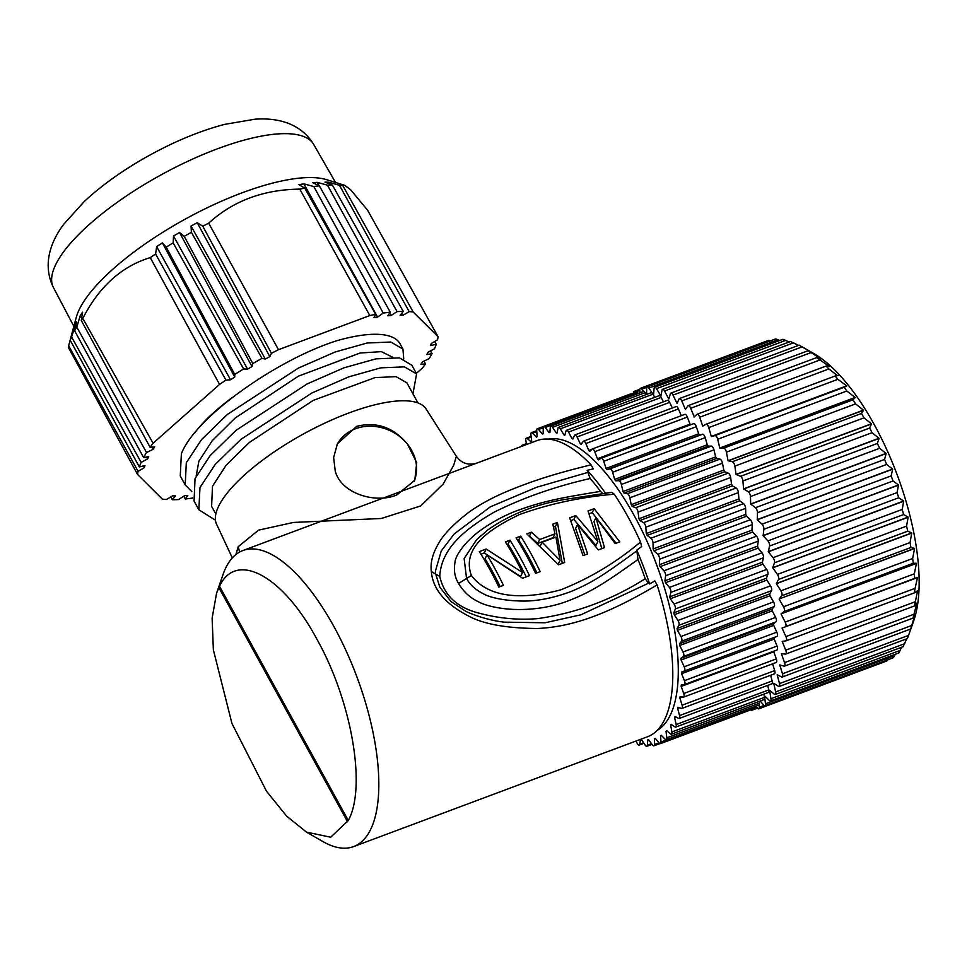 <?xml version="1.0" encoding="UTF-8"?>
<svg xmlns="http://www.w3.org/2000/svg" width="967" height="967" viewBox="0 0 967 967"><rect width="100%" height="100%" fill="white"/><g stroke="black" fill="none" stroke-linecap="round" stroke-linejoin="round"><path stroke-width="1.45" d="M438.063 336.721L367.617 210.262L350.683 189.786L344.748 185.326L342.826 185.628L413.211 312.039L438.063 336.721A169.14 53.789 -28.8 0 1 437.531 339.816L431.246 343.515L430.653 345.618L436.274 344.228L434.727 341.46M436.274 344.228A169.14 53.789 -28.8 0 1 434.461 348.785L428.018 352.23L426.858 354.551L432.044 353.656A169.14 53.789 -28.8 0 1 429.094 358.648L422.591 361.779L420.887 364.305L425.528 363.906A169.14 53.789 -28.8 0 1 422.519 367.919L416.33 373.395M192.675 497.884L192.385 498.09A169.14 53.789 -28.8 0 1 185.326 498.996L187.791 495.406L184.552 495.66L178.557 499.552A169.14 53.789 -28.8 0 1 172.331 499.721L175.523 495.914L172.718 495.817L166.445 499.516A169.14 53.789 -28.8 0 1 162.396 499.129L137.544 474.434A169.14 53.789 -28.8 0 1 138.088 471.352L144.361 467.653L144.965 465.55L139.333 466.94A169.14 53.789 -28.8 0 1 141.146 462.383L147.588 458.938L148.749 456.605L143.575 457.512A169.14 53.789 -28.8 0 1 146.525 452.52L153.016 449.377L154.72 446.863L150.078 447.262A169.14 53.789 -28.8 0 1 153.088 443.237L219.557 384.419A169.14 53.789 -28.8 0 1 225.952 380.116L230.533 379.765L234.751 377.045L234.751 374.434A169.14 53.789 -28.8 0 1 243.624 368.959L247.6 369.116L252 366.529L252.822 363.544A169.14 53.789 -28.8 0 1 261.997 358.382L265.309 359.047L269.817 356.63L271.437 353.318A169.14 53.789 -28.8 0 1 278.496 349.691L369.817 315.556A169.14 53.789 -28.8 0 1 375.667 314.36L373.975 317.696L377.589 317.079L383.222 313.078A169.14 53.789 -28.8 0 1 390.281 312.172L387.827 315.762L391.067 315.496L397.05 311.616A169.14 53.789 -28.8 0 1 403.287 311.447L400.096 315.254L402.901 315.351L409.162 311.64A169.14 53.789 -28.8 0 1 413.211 312.039M403.735 358.938L402.949 349.051L400.096 343.853A128.14 40.747 151.2 0 0 336.552 340.807C276.622 359.821 195.407 417.115 181.385 453.728L180.261 475.957L185.205 484.926L191.829 491.611M232.418 397.437A115.327 36.673 151.2 0 0 194.681 432.938M432.044 353.656L430.496 350.9M425.528 363.906L423.969 361.126M183.79 496.156L185.326 498.996M170.821 496.929L172.331 499.721M137.544 474.434L68.367 347.407A169.14 53.789 151.2 0 1 68.657 345.823L72.138 332.66M72.126 332.696L76.26 317.381A149.438 47.528 -28.8 0 1 173.19 225.976A149.438 47.528 -28.8 0 1 326.689 179.705L344.748 185.326M71.933 333.7L70.228 340.263A169.14 53.789 151.2 0 1 71.558 336.927L76.562 321.842L74.628 330.774A169.14 53.789 151.2 0 1 76.78 327.124L80.261 315.58L82.594 312.148L81.288 320.476A169.14 53.789 151.2 0 1 82.811 318.421L153.088 443.237M230.533 379.765L156.642 246.609L155.602 254.007A168.343 53.536 151.2 0 0 150.248 257.609C121.576 266.384 99.093 286.655 82.811 318.421M156.642 246.609L162.396 242.898L166.215 247.153A168.343 53.536 151.2 0 1 173.153 242.874L173.516 236.033L179.536 232.491L184.226 236.347A168.343 53.536 151.2 0 1 191.406 232.31L191.043 226.012L197.22 222.712L202.78 226.205A168.343 53.536 151.2 0 1 208.691 223.172L278.496 349.691M377.589 317.079L303.892 183.839L298.948 184.685L304.714 188.106A168.343 53.536 151.2 0 0 299.794 189.121C263.399 189.568 233.035 200.918 208.691 223.172M303.892 183.839L313.816 186.558A168.343 53.536 151.2 0 1 319.34 185.845L312.74 182.703L317.164 182.34L327.487 185.18A168.343 53.536 151.2 0 1 332.37 185.048L324.985 182.122L328.828 182.255L339.441 185.289A168.343 53.536 151.2 0 1 342.826 185.628M409.162 311.64L339.441 185.289M402.901 315.351L401.74 313.284M329.82 184.032L328.828 182.255M332.37 185.048L403.287 311.447M397.05 311.616L327.487 185.18M391.067 315.496L389.689 313.03M319.037 185.7L317.164 182.34M319.34 185.845L390.281 312.172M383.222 313.078L313.816 186.558M304.714 188.106L375.667 314.36M369.817 315.556L299.794 189.121M271.437 353.318L202.78 226.205M269.817 356.63L197.22 222.712M265.309 359.047L191.043 226.012M191.406 232.31L261.997 358.382M252.822 363.544L184.226 236.347M252 366.529L179.536 232.491M247.6 369.116L173.516 236.033M173.153 242.874L243.624 368.959M234.751 374.434L166.215 247.153M234.751 377.045L162.396 242.898M155.602 254.007L225.952 380.116M219.557 384.419L150.248 257.609M150.078 447.262L81.288 320.476M153.016 449.377L151.783 447.117M81.651 318.131L80.261 315.58M76.78 327.124L146.525 452.52M143.575 457.512L74.628 330.774M147.588 458.938L146.537 456.992M75.607 326.193L74.979 325.021M71.558 336.927L141.146 462.383M139.333 466.94L70.228 340.263M144.361 467.653L143.43 465.925M68.657 345.823L138.088 471.34M402.949 349.051L390.801 342.028L367.194 342.995L335.09 352.012L298.283 368.137L227.39 414.42L201.547 439.598L186.317 462.697L185.205 484.926M196.18 476.09L198.851 461.332L212.232 440.698L235.114 418.082L298.38 376.175L359.99 353.028L381.361 351.637L392.832 357.307M215.834 514.057L211.604 506.357L212.51 486.171L226.06 465.345L249.256 442.511L313.26 400.386L375.015 377.601L396.047 376.634L406.889 382.811L417.962 402.937M412.957 393.835L416.596 373.891L404.46 366.88L380.853 367.835L348.749 376.852L311.93 392.977L241.049 439.26L215.206 464.438L199.976 487.537L198.851 509.754L215.46 520.222M194.077 501.063L195.044 478.568L210.214 455.53L236.117 430.279L307.131 383.935L343.986 367.811L376.018 358.842L399.504 357.887L411.857 365.26M239.623 552.036L238.22 546.669L258.576 530.134L293.424 522.446L381.24 518.493L420.754 505.922L443.176 484.056L453.728 465.175L456.364 456.315L426.145 409.029A119.594 38.039 151.2 0 0 325.117 422.978A119.594 38.039 151.2 0 0 218.856 505.789A119.594 38.039 151.2 0 0 216.584 524.235L232.31 557.911M238.22 546.669L235.912 554.514M414.638 480.406L396.881 494.899C376.538 503.759 341.714 494.342 335.271 471.28L333.627 457.524L337.386 443.877L356.654 426.35C376.61 421.37 393.569 427.341 407.554 444.264A42.717 36.806 -153.5 0 1 414.021 481.518M414.819 480.043L416.717 462.637L407.554 444.264A42.717 36.806 -153.5 0 0 355.457 428.768A42.717 36.806 -153.5 0 0 337.048 444.602M456.364 456.327C461.525 463.35 468.318 465.611 476.767 463.12L257.887 544.929M216.572 593.17L219.521 586.256C236.202 550.259 283.113 575.861 316.91 639.223C351.492 700.628 366.759 787.198 348.289 820.475L330.702 837.229L306.503 832.128L286.607 816.112L266.505 791.224L231.971 723.546L213.369 649.884L212.124 618.167L216.572 593.17L223.099 574.374A158.044 62.517 69.5 0 1 226.073 567.254A158.044 62.517 69.5 0 1 242.922 550.525A158.044 62.517 69.5 0 1 346.174 650.972A158.044 62.517 69.5 0 1 370.446 829.855A158.044 62.517 69.5 0 1 353.584 846.596L647.564 736.721A158.044 62.517 -110.5 0 0 664.414 719.98A158.044 62.517 -110.5 0 0 657.077 584.926L654.84 580.901L649.631 583.947L648.482 583.198L580.877 614.807L545.037 622.772L504.714 622.156M353.584 846.596A158.044 62.517 69.5 0 1 322.978 841.592L306.503 832.14M648.482 583.198L645.219 578.725C611.664 599.975 575.74 613.283 537.434 618.638C518.191 620.198 498.875 618.409 479.511 613.271C457.306 607.772 444.058 595.491 439.78 576.405C441.182 547.032 467.883 527.498 494.101 512.184C523.171 497.715 555.179 486.498 590.136 478.52L587.187 470.337L593.279 468.874L591.055 464.813C554.127 473.987 536.359 479.668 511.41 489.58C494.911 496.264 480.925 503.674 469.478 511.809C453.97 523.63 443.611 534.268 438.414 543.732C432.551 553.801 430.194 563.06 431.367 571.509C432.781 589.882 446.379 605.33 472.162 617.853C487.211 624.767 509.029 628.308 537.616 628.49C568.826 626.954 603.057 617.043 657.077 584.926M591.055 464.813A158.044 62.517 -110.5 0 0 536.903 440.638L476.767 463.12M657.149 730.411A155.832 61.634 -110.5 0 0 670.022 715.677A155.832 61.634 -110.5 0 0 648.204 544.01A155.832 61.634 -110.5 0 0 548.277 439.115M587.187 470.337A155.832 61.634 69.5 0 1 605.475 493.23L611.821 492.336L614.275 494.197C580.514 497.135 548.845 503.94 519.267 514.625C494.488 526.81 460.497 545.654 471.376 575.498C491.865 602.417 533.216 597.147 560.691 589.858C589.785 578.326 616.402 562.371 640.541 541.967A158.044 62.517 -110.5 0 0 614.275 494.197M645.219 578.725A149.498 59.132 -110.5 0 0 637.978 559.506L636.757 550.126L641.641 546.585L640.541 541.967M636.757 550.126A155.832 61.634 69.5 0 1 649.631 583.947M435.585 573.709L435.464 570.989L435.609 574.011L439.78 576.405M435.464 570.977L441.254 550.936L454.2 533.941L490.329 506.841L536.612 487.271L587.634 472.5M602.84 493.605L600.531 491.381A149.498 59.132 -110.5 0 0 590.136 478.52M636.637 550.997C605.91 573.346 593.811 582.061 570.627 591.671C551.323 598.778 533.796 601.861 518.07 600.906C506.164 600.616 490.414 597.957 483.452 593.847C475.413 589.713 469.781 584.588 466.565 578.496L464.136 558.588L476.453 539.912L481.167 535.44M471.376 575.498L458.551 583.476C454.768 577.154 453.571 570.216 454.986 562.625C455.058 556.098 463.979 544.409 471.823 537.531C479.378 530.001 499.588 516.668 519.086 509.935C544.119 500.954 561.525 497.691 600.531 491.381M458.551 583.476C463.544 591.768 470.095 597.836 478.206 601.655C486.087 606.224 501.933 609.029 514.251 609.428C529.783 609.972 550.525 608.062 570.095 600.12C593.122 590.97 607.095 581.493 637.978 559.506M595.902 517.659L604.484 547.6L598.355 549.897L577.529 524.525L587.646 553.898L583.053 555.614L569.66 517.841L575.788 515.556L597.884 541.544L588.033 510.975L594.161 508.69L619.799 541.883L615.205 543.599L595.902 517.659L593.968 521.551L601.8 548.603M531.391 532.152L526.797 533.869L558.551 564.776L564.68 562.48L557.415 522.422L552.822 524.138L554.985 533.844L539.683 539.562L531.391 532.152L529.433 536.069L537.737 543.454L539.683 539.562M520.669 536.153L516.076 537.87A158.044 62.517 -110.5 0 1 535.585 573.358L540.178 571.642A158.044 62.517 69.5 0 0 520.669 536.153L518.711 540.07A149.498 59.132 -110.5 0 1 536.927 572.851M486.993 554.84A158.044 62.517 69.5 0 1 503.432 585.373L498.839 587.09A158.044 62.517 -110.5 0 0 479.33 551.601L486.22 549.026L522.518 572.537A158.044 62.517 -110.5 0 0 505.354 541.883L509.947 540.166A158.044 62.517 69.5 0 1 529.457 575.643L522.567 578.218L486.993 554.84L485.047 558.745A149.498 59.132 -110.5 0 1 500.181 586.594M589.06 513.779L592.215 512.607L594.161 508.69M592.215 512.607L616.112 543.261M570.808 520.609L573.83 519.472L595.95 545.436L597.884 541.544M573.83 519.472L575.788 515.556M584.817 554.949L575.595 528.417L577.529 524.525M553.499 527.075L555.457 526.338L557.415 522.422M555.457 526.338L562.298 563.374M537.737 543.454L553.051 537.725L554.985 533.844M540.251 546.017L542.149 542.209L560.05 560.401L558.116 564.293M542.149 542.209L555.928 537.06L560.05 560.401M517.696 540.456L518.711 540.07M526.217 576.864A149.498 59.132 -110.5 0 0 508.001 544.083L509.947 540.166M506.974 544.457L508.001 544.083M480.95 554.188L484.262 552.955L520.572 576.441L522.518 572.537M484.262 552.955L486.22 549.026M526.532 444.518L525.83 440.444A3.421 1.354 69.5 0 1 526.29 438.208A3.421 1.354 69.5 0 1 527.257 438.535L531.076 441.81A162.311 64.197 69.5 0 1 531.681 441.157L530.907 434.594A3.421 1.354 69.5 0 1 531.415 432.672A3.421 1.354 69.5 0 1 532.563 433.168L536.407 437.108A162.311 64.197 69.5 0 1 537.096 436.649L536.721 430.412A3.421 1.354 69.5 0 1 537.253 428.792A3.421 1.354 69.5 0 1 538.583 429.493L542.427 434.026A162.311 64.197 69.5 0 1 543.188 433.76L543.212 427.934A3.421 1.354 69.5 0 1 543.756 426.604A3.421 1.354 69.5 0 1 545.267 427.523L549.063 432.612A162.311 64.197 69.5 0 1 549.897 432.563L550.32 427.184A3.421 1.354 69.5 0 1 550.852 426.121A3.421 1.354 69.5 0 1 552.544 427.305L556.243 432.89A162.311 64.197 69.5 0 1 557.137 433.035L557.959 428.188A3.421 1.354 69.5 0 1 558.467 427.366A3.421 1.354 69.5 0 1 560.328 428.816L563.882 434.836A162.311 64.197 69.5 0 1 564.837 435.186L566.046 430.919A3.421 1.354 69.5 0 1 566.505 430.315A3.421 1.354 69.5 0 1 568.523 432.056L571.908 438.45A162.311 64.197 69.5 0 1 572.899 438.994L574.495 435.343A3.421 1.354 69.5 0 1 574.882 434.932A3.421 1.354 69.5 0 1 577.057 436.987L580.236 443.684A162.311 64.197 69.5 0 1 581.252 444.421L583.198 441.435A3.421 1.354 69.5 0 1 583.512 441.17A3.421 1.354 69.5 0 1 585.833 443.551L588.77 450.465A162.311 64.197 69.5 0 1 589.81 451.396L592.082 449.099A3.421 1.354 69.5 0 1 592.288 448.966A3.421 1.354 69.5 0 1 594.753 451.674L597.413 458.745A162.311 64.197 69.5 0 1 598.452 459.845L601.039 458.273A3.421 1.354 69.5 0 1 601.136 458.225A3.421 1.354 69.5 0 1 603.71 461.283L606.067 468.427A162.311 64.197 69.5 0 1 607.107 469.672L609.984 468.85A3.421 1.354 69.5 0 1 612.619 472.247L614.637 479.39A162.311 64.197 69.5 0 1 615.665 480.792L618.795 480.708A3.421 1.354 69.5 0 1 621.37 484.467L623.038 491.526A162.311 64.197 69.5 0 1 624.041 493.061L627.378 493.726A3.421 1.354 69.5 0 1 629.88 497.8L631.185 504.701A162.311 64.197 69.5 0 1 632.14 506.345L635.67 507.748A3.421 1.354 69.5 0 1 638.051 512.099L638.957 518.759A162.311 64.197 69.5 0 1 639.876 520.512L643.538 522.639A3.421 1.354 69.5 0 1 645.799 527.208L646.307 533.566A162.311 64.197 69.5 0 1 647.153 535.392L650.924 538.22A3.421 1.354 69.5 0 1 653.027 542.971L653.136 548.954A162.311 64.197 69.5 0 1 653.91 550.827L657.741 554.333A3.421 1.354 69.5 0 1 659.651 559.204L659.361 564.74A162.311 64.197 69.5 0 1 660.074 566.662L663.918 570.796A3.421 1.354 69.5 0 1 665.622 575.74L664.933 580.768A162.311 64.197 69.5 0 1 665.55 582.702L669.382 587.428A3.421 1.354 69.5 0 1 670.856 592.384L669.768 596.844A162.311 64.197 69.5 0 1 670.3 598.778L674.059 604.037A3.421 1.354 69.5 0 1 675.304 608.956L673.842 612.812A162.311 64.197 69.5 0 1 674.277 614.722L677.927 620.463A3.421 1.354 69.5 0 1 678.907 625.286L677.081 628.49A162.311 64.197 69.5 0 1 677.42 630.351L680.925 636.504A3.421 1.354 69.5 0 1 681.638 641.181L679.463 643.708A162.311 64.197 69.5 0 1 679.692 645.497L683.016 652A3.421 1.354 69.5 0 1 683.464 656.484L680.973 658.285A162.311 64.197 69.5 0 1 681.094 660.002L684.189 666.771A3.421 1.354 69.5 0 1 684.358 671.001L681.578 672.089A162.311 64.197 69.5 0 1 681.59 673.685L684.431 680.659A3.421 1.354 69.5 0 1 684.455 684.576A3.421 1.354 69.5 0 1 684.322 684.6L681.276 684.938A162.311 64.197 69.5 0 1 681.179 686.413L683.729 693.52A3.421 1.354 69.5 0 1 683.633 697.098A3.421 1.354 69.5 0 1 683.343 697.122L680.067 696.711A162.311 64.197 69.5 0 1 679.861 698.041L682.11 705.197A3.421 1.354 69.5 0 1 681.88 708.436A3.421 1.354 69.5 0 1 681.445 708.424L677.976 707.264A162.311 64.197 69.5 0 1 677.662 708.448L679.559 715.568A3.421 1.354 69.5 0 1 679.245 718.469A3.421 1.354 69.5 0 1 678.641 718.396L675.014 716.499A162.311 64.197 69.5 0 1 674.591 717.526L676.138 724.537A3.421 1.354 69.5 0 1 675.74 727.099A3.421 1.354 69.5 0 1 674.954 726.906L671.207 724.307A162.311 64.197 69.5 0 1 670.699 725.153L671.872 731.971A3.421 1.354 69.5 0 1 671.4 734.207A3.421 1.354 69.5 0 1 670.433 733.88L666.626 730.605A162.311 64.197 69.5 0 1 666.021 731.257L666.795 737.821A3.421 1.354 69.5 0 1 666.287 739.743A3.421 1.354 69.5 0 1 665.139 739.247L661.295 735.319A162.311 64.197 69.5 0 1 660.606 735.766L660.981 742.003A3.421 1.354 69.5 0 1 660.437 743.623A3.421 1.354 69.5 0 1 659.119 742.922L655.275 738.389A162.311 64.197 69.5 0 1 654.502 738.655L654.478 744.481A3.421 1.354 69.5 0 1 653.934 745.811A3.421 1.354 69.5 0 1 652.423 744.892L648.639 739.803A162.311 64.197 69.5 0 1 647.805 739.864L647.37 745.231A3.421 1.354 69.5 0 1 646.838 746.294A3.421 1.354 69.5 0 1 645.158 745.11L641.459 739.525A162.311 64.197 69.5 0 1 640.565 739.38L639.743 744.227A3.421 1.354 69.5 0 1 639.235 745.049A3.421 1.354 69.5 0 1 637.374 743.599L635.887 741.085M521.418 446.428A3.421 1.354 69.5 0 1 521.962 445.316A3.421 1.354 69.5 0 1 522.748 445.509L523.147 445.787M623.038 491.526L715.64 456.907L713.972 449.86A3.421 1.354 -110.5 0 0 711.398 446.101L708.267 446.174A162.311 64.197 -110.5 0 0 707.24 444.772L705.221 437.64A3.421 1.354 -110.5 0 0 702.586 434.231L699.709 435.065A162.311 64.197 -110.5 0 0 698.67 433.808L696.313 426.665A3.421 1.354 -110.5 0 0 693.738 423.619A3.421 1.354 -110.5 0 0 693.641 423.667L601.232 458.201M684.576 684.515L776.924 649.993A3.421 1.354 -110.5 0 0 777.057 649.957A3.421 1.354 -110.5 0 0 777.033 646.053L774.192 639.078A162.311 64.197 -110.5 0 0 774.18 637.471L776.96 636.395A3.421 1.354 -110.5 0 0 776.791 632.164L773.697 625.383A162.311 64.197 -110.5 0 0 773.576 623.679L776.066 621.866A3.421 1.354 -110.5 0 0 775.619 617.393L772.295 610.89A162.311 64.197 -110.5 0 0 772.065 609.101L774.241 606.575A3.421 1.354 -110.5 0 0 773.527 601.897L770.022 595.745A162.311 64.197 -110.5 0 0 769.684 593.883L771.509 590.668A3.421 1.354 -110.5 0 0 770.53 585.845L766.879 580.115A162.311 64.197 -110.5 0 0 766.444 578.206L767.907 574.35A3.421 1.354 -110.5 0 0 766.662 569.43L762.903 564.172A162.311 64.197 -110.5 0 0 762.371 562.238L763.459 557.766A3.421 1.354 -110.5 0 0 761.984 552.81L758.152 548.096A162.311 64.197 -110.5 0 0 757.536 546.15L758.225 541.121A3.421 1.354 -110.5 0 0 756.52 536.189L752.677 532.043A162.311 64.197 -110.5 0 0 751.963 530.134L752.253 524.597A3.421 1.354 -110.5 0 0 750.344 519.726L746.512 516.221A162.311 64.197 -110.5 0 0 745.738 514.335L745.63 508.364A3.421 1.354 -110.5 0 0 743.526 503.614L739.755 500.785A162.311 64.197 -110.5 0 0 738.909 498.96L738.401 492.602A3.421 1.354 -110.5 0 0 736.141 488.033L732.478 485.893A162.311 64.197 -110.5 0 0 731.56 484.153L730.653 477.493A3.421 1.354 -110.5 0 0 728.272 473.141L724.742 471.739A162.311 64.197 -110.5 0 0 723.787 470.083L722.482 463.193A3.421 1.354 -110.5 0 0 719.992 459.107L716.644 458.443A162.311 64.197 -110.5 0 0 715.64 456.907M690.631 424.779A162.311 64.197 -110.5 0 0 690.015 424.138L687.356 417.067A3.421 1.354 -110.5 0 0 684.89 414.36A3.421 1.354 -110.5 0 0 684.684 414.492M681.3 415.701L678.435 408.944A3.421 1.354 -110.5 0 0 676.114 406.563L583.512 441.17M672.319 407.977L669.66 402.381A3.421 1.354 -110.5 0 0 667.484 400.314L574.882 434.932M663.447 401.825L661.126 397.449A3.421 1.354 -110.5 0 0 659.107 395.696L566.505 430.315M654.768 397.316L652.93 394.21A3.421 1.354 -110.5 0 0 651.069 392.747L558.467 427.366M646.355 394.512L645.146 392.687A3.421 1.354 -110.5 0 0 643.454 391.514L550.852 426.121M638.268 393.448L637.869 392.916A3.421 1.354 -110.5 0 0 636.359 391.986L543.756 426.604M630.387 394.222A3.421 1.354 -110.5 0 0 629.855 394.185L537.253 428.792M660.437 743.623L753.039 709.016A3.421 1.354 -110.5 0 0 753.583 707.397L753.571 707.119M666.287 739.743L758.89 705.124A3.421 1.354 -110.5 0 0 759.397 703.214L759.18 701.401M671.4 734.207L764.003 699.6A3.421 1.354 -110.5 0 0 764.474 697.364L763.918 694.137M675.74 727.099L768.342 692.481A3.421 1.354 -110.5 0 0 768.741 689.918L767.75 685.398M679.245 718.469L771.847 683.862A3.421 1.354 -110.5 0 0 772.162 680.961L770.639 675.256M774.047 673.818A3.421 1.354 -110.5 0 0 774.482 673.83A3.421 1.354 -110.5 0 0 774.712 670.59L772.597 663.846M775.945 662.516A3.421 1.354 -110.5 0 0 776.235 662.48A3.421 1.354 -110.5 0 0 776.332 658.902L773.781 651.806A162.311 64.197 -110.5 0 0 773.818 651.166M724.742 471.739L632.14 506.345M631.185 504.701L723.787 470.083M716.644 458.443L624.041 493.061M638.957 518.759L731.56 484.153M732.478 485.893L639.876 520.512M646.307 533.566L738.909 498.96M739.755 500.785L647.153 535.392M653.136 548.954L745.738 514.335M746.512 516.221L653.91 550.827M659.361 564.74L751.963 530.134M752.677 532.043L660.074 566.662M664.933 580.768L757.536 546.15M758.152 548.096L665.55 582.702M669.768 596.844L762.371 562.238M762.903 564.172L670.3 598.778M673.842 612.812L766.444 578.206M766.879 580.115L674.277 614.722M677.081 628.49L769.684 593.883M770.022 595.745L677.42 630.351M679.463 643.708L772.065 609.101M772.295 610.89L679.692 645.497M680.973 658.285L773.576 623.679M773.697 625.383L681.094 660.002M681.578 672.089L774.18 637.471M774.192 639.078L681.59 673.685M773.781 651.806L681.179 686.413M682.593 697.026L679.861 698.041M679.475 707.771L677.662 708.448M675.969 717.006L674.591 717.526M671.823 724.73L670.699 725.153M666.964 730.895L666.021 731.257M661.44 735.464L660.606 735.766M542.427 434.026L543.188 433.736M549.063 432.612L549.921 432.297M556.243 432.89L557.222 432.515M563.882 434.836L565.054 434.401M571.908 438.45L573.383 437.906M580.236 443.684L582.219 442.934M588.77 450.465L591.877 449.304M597.413 458.745L690.015 424.138M606.067 468.427L698.67 433.808M699.709 435.065L607.107 469.672M614.637 479.39L707.24 444.772M708.267 446.174L615.665 480.792M646.621 394.415L646.669 388.226A3.421 1.354 69.5 0 1 647.213 386.909A3.421 1.354 69.5 0 1 648.881 388.057L653.547 394.923L654.103 388.299A3.421 1.354 69.5 0 1 654.647 387.247A3.421 1.354 69.5 0 1 656.484 388.674L660.92 396.083L662.044 390.136A3.421 1.354 69.5 0 1 662.54 389.326A3.421 1.354 69.5 0 1 664.547 391.043L668.765 398.9A162.311 64.197 69.5 0 1 668.85 398.948L670.385 393.702A3.421 1.354 69.5 0 1 670.844 393.11A3.421 1.354 69.5 0 1 673.008 395.128L677.057 403.444L679.052 398.96A3.421 1.354 69.5 0 1 679.438 398.561A3.421 1.354 69.5 0 1 681.747 400.906L685.41 409.44L687.936 405.862A3.421 1.354 69.5 0 1 688.238 405.62A3.421 1.354 69.5 0 1 690.68 408.292L694.294 416.934M829.251 366.493L829.396 366.433A162.311 64.197 -110.5 0 1 829.481 366.517L826.108 366.058L828.876 368.947L699.721 417.212A3.421 1.354 69.5 0 0 697.159 414.202A3.421 1.354 69.5 0 0 696.953 414.335L694.016 417.043M699.721 417.212L702.683 426.072L703.36 425.818M838.051 375.462A162.311 64.197 -110.5 0 1 838.147 375.571L835.162 375.994L837.906 379.306L708.751 427.583A3.421 1.354 69.5 0 0 706.079 424.235A3.421 1.354 69.5 0 0 705.995 424.271L702.683 426.072M708.751 427.583L711.301 436.443A162.311 64.197 69.5 0 1 711.398 436.552L714.976 435.573A3.421 1.354 69.5 0 1 717.683 439.272L719.799 448.035L723.775 448.108A3.421 1.354 69.5 0 1 726.41 452.169L728.066 460.739L732.309 461.743A3.421 1.354 69.5 0 1 734.86 466.106L736.032 474.398L740.492 476.332A3.421 1.354 69.5 0 1 742.91 480.962L743.599 488.879L748.228 491.719A3.421 1.354 69.5 0 1 750.477 496.555L750.67 504.012L755.42 507.723A3.421 1.354 69.5 0 1 757.499 512.703L757.258 519.787L762.008 524.174A3.421 1.354 69.5 0 1 763.882 529.263L763.132 535.73L767.907 540.891A3.421 1.354 69.5 0 1 769.563 546.029L768.318 551.806L773.056 557.693A3.421 1.354 69.5 0 1 774.47 562.818L772.706 567.689L777.408 574.398A3.421 1.354 69.5 0 1 778.556 579.451L776.344 583.512A162.311 64.197 69.5 0 1 776.38 583.669L911.748 533.083A162.311 64.197 -110.5 0 0 911.724 532.914L907.723 531.185L906.562 526.121L908.122 517.248A162.311 64.197 -110.5 0 0 908.086 517.091L903.625 514.541L902.211 509.428L903.698 501.208A162.311 64.197 -110.5 0 0 903.649 501.039L898.718 497.751L897.062 492.614L898.512 485.132A162.311 64.197 -110.5 0 0 898.452 484.963L893.037 480.986L891.163 475.897L892.638 469.188A162.311 64.197 -110.5 0 0 892.565 469.031L886.654 464.438L884.575 459.446L886.123 453.571A162.311 64.197 -110.5 0 0 886.05 453.414L879.644 448.277L877.383 443.442L879.051 438.426A162.311 64.197 -110.5 0 0 878.967 438.281L872.065 432.684L869.647 428.067L871.485 423.945A162.311 64.197 -110.5 0 0 871.412 423.8L864.014 417.841L861.476 413.477L863.531 410.274A162.311 64.197 -110.5 0 0 863.446 410.141L855.577 403.892L852.93 399.83L855.263 397.558A162.311 64.197 -110.5 0 0 855.166 397.437L846.838 391.006L844.131 387.296L846.766 385.954A162.311 64.197 -110.5 0 0 846.681 385.845L837.906 379.306M776.368 583.681L780.889 590.825A3.421 1.354 69.5 0 1 781.783 595.757L779.136 598.972L914.516 548.374L910.938 547.479L910.056 542.547L911.748 533.083M914.516 548.374A162.311 64.197 -110.5 0 1 914.54 548.531L779.136 598.972M779.16 599.117L783.5 606.78A3.421 1.354 69.5 0 1 784.104 611.531L781.058 613.876L916.438 563.278L913.271 563.253L912.655 558.503L914.54 548.531M916.438 563.278A162.311 64.197 -110.5 0 1 916.45 563.423L781.058 613.876M781.07 614.021L785.18 622.095A3.421 1.354 69.5 0 1 785.506 626.628L917.465 577.468L914.661 578.351L914.335 573.818L916.45 563.423M917.465 577.468A162.311 64.197 -110.5 0 1 917.478 577.601L782.085 628.067M782.098 628.199L785.917 636.612A3.421 1.354 69.5 0 1 786.074 640.831A3.421 1.354 69.5 0 1 785.953 640.855L782.206 641.375L785.712 650.162A3.421 1.354 69.5 0 1 785.736 654.055A3.421 1.354 69.5 0 1 785.47 654.091L781.433 653.68A162.311 64.197 69.5 0 1 781.421 653.801L784.563 662.6A3.421 1.354 69.5 0 1 784.455 666.154A3.421 1.354 69.5 0 1 784.032 666.154L779.728 664.921L782.484 673.781A3.421 1.354 69.5 0 1 782.267 677.009A3.421 1.354 69.5 0 1 781.674 676.936L777.166 674.785L779.499 683.596A3.421 1.354 69.5 0 1 779.184 686.485A3.421 1.354 69.5 0 1 778.411 686.304L773.745 683.258L775.643 691.937A3.421 1.354 69.5 0 1 775.232 694.487A3.421 1.354 69.5 0 1 774.289 694.173L769.563 690.196L770.941 698.706A3.421 1.354 69.5 0 1 770.469 700.918A3.421 1.354 69.5 0 1 769.345 700.446L764.522 695.708L765.453 703.819A3.421 1.354 69.5 0 1 764.945 705.729A3.421 1.354 69.5 0 1 763.64 705.052L760.183 701.027M759.119 704.967L759.252 707.24A3.421 1.354 69.5 0 1 758.72 708.847A3.421 1.354 69.5 0 1 757.234 707.941L755.94 706.236M752.374 709.258A3.421 1.354 69.5 0 1 751.855 710.237A3.421 1.354 69.5 0 1 750.815 709.851M633.59 393.025A3.421 1.354 69.5 0 1 634.122 391.43A3.421 1.354 69.5 0 1 635.428 392.094L635.585 392.276M639.985 392.807L639.816 389.906A3.421 1.354 69.5 0 1 640.347 388.311A3.421 1.354 69.5 0 1 641.846 389.205L643.563 391.49M799.54 345.424L812.34 352.786A162.311 64.197 -110.5 0 1 812.437 352.834L808.207 350.695L820.79 358.842A162.311 64.197 -110.5 0 1 820.874 358.914L817.26 358.116L829.396 366.433M771.001 340.928C768.173 340.046 767.496 340.275 768.97 341.629M779.753 340.493L778.048 339.792C775.232 338.704 774.494 338.764 775.836 339.949M789.084 342.028L785.639 340.396C782.859 339.139 782.061 339.018 783.27 340.021M798.609 345.352L791.199 341.859M679.438 398.561L808.207 350.695M910.914 628.925L913.742 620.778A158.044 62.517 -110.5 0 0 829.057 364.692A158.044 62.517 -110.5 0 0 813.863 353.571L802.356 346.972M697.159 414.202L826.108 366.058M828.876 368.947L837.579 375.643M706.079 424.235L835.162 375.994M917.478 577.601L915.084 588.335C914.48 591.284 914.492 592.698 915.12 592.59L786.074 640.831M915.12 592.59L917.586 590.777A162.311 64.197 -110.5 0 1 917.586 590.91L914.48 605.934L785.736 654.055M914.625 605.813L916.813 603.07M784.455 666.154L913.017 618.106L916.801 603.203A162.311 64.197 -110.5 0 0 916.813 603.082M913.186 617.877L915.133 614.214A162.311 64.197 -110.5 0 1 915.108 614.323L910.66 629.009L782.267 677.009M910.829 628.659L912.57 624.09A162.311 64.197 -110.5 0 1 912.546 624.186L907.566 638.039M906.72 638.812L903.444 645.896M901.51 647.286L900.096 650.428C898.79 653.184 898.258 653.765 898.5 652.169M895.273 654.284L894.62 655.553C893.17 658.189 892.565 658.6 892.795 656.774M886.388 659.663C886.159 661.694 886.836 661.464 888.419 658.974M776.344 583.512L911.724 532.914M908.122 517.248L772.754 567.847M772.706 567.689L908.086 517.091M903.698 501.208L768.318 551.806M768.269 551.637L903.649 501.039M898.512 485.132L763.132 535.73M763.084 535.561L898.452 484.963M892.638 469.188L757.258 519.787M757.197 519.63L892.565 469.031M886.123 453.571L750.743 504.17M750.67 504.012L886.05 453.414M879.051 438.426L743.671 489.024M743.599 488.879L878.967 438.281M871.485 423.945L736.117 474.543M736.032 474.398L871.412 423.8M863.531 410.274L728.151 460.872M728.066 460.739L863.446 410.141M855.263 397.558L719.883 448.156M719.799 448.035L855.166 397.437M846.766 385.954L711.398 436.552M711.301 436.443L846.681 385.845M335.525 182.461L313.743 144.518A148.507 47.226 151.2 0 0 148.978 181.748A148.507 47.226 151.2 0 0 148.205 182.207A148.507 47.226 151.2 0 0 53.475 287.598L73.843 326.314M347.612 821.829L218.856 587.61M219.521 586.256L348.289 820.475M431.367 571.509L435.609 574.011M713.972 449.86L621.37 484.467M635.67 507.748L728.272 473.141M722.482 463.193L629.88 497.8M627.378 493.726L719.992 459.107M730.653 477.493L638.051 512.099M643.538 522.639L736.141 488.033M738.401 492.602L645.799 527.208M650.924 538.22L743.526 503.614M745.63 508.364L653.027 542.971M657.741 554.333L750.344 519.726M752.253 524.597L659.651 559.204M663.918 570.796L756.52 536.189M758.225 541.121L665.622 575.74M669.382 587.428L761.984 552.81M763.459 557.766L670.856 592.384M674.059 604.037L766.662 569.43M767.907 574.35L675.304 608.956M677.927 620.463L770.53 585.845M771.509 590.668L678.907 625.286M680.925 636.504L773.527 601.897M774.241 606.575L681.638 641.181M683.016 652L775.619 617.393M776.066 621.866L683.464 656.484M684.189 666.771L776.791 632.164M776.96 636.395L684.358 671.001M684.431 680.659L777.033 646.053M683.729 693.52L776.332 658.902M682.11 705.197L774.712 670.59M679.559 715.568L772.162 680.961M676.138 724.537L768.741 689.918M671.872 731.971L764.474 697.364M666.795 737.821L759.397 703.214M660.981 742.003L753.583 707.397M654.478 744.481L658.998 742.789M647.37 745.231L651.528 743.683M639.743 744.227L643.611 742.777M526.459 444.119L522.748 445.509M531.197 437.06L527.257 438.535M536.794 431.596L532.563 433.168M543.224 427.765L538.583 429.493M637.869 392.916L545.267 427.523M645.146 392.687L552.544 427.305M652.93 394.21L560.328 428.816M661.126 397.449L568.523 432.056M669.66 402.381L577.057 436.987M678.435 408.944L585.833 443.551M687.356 417.067L594.753 451.674M696.313 426.665L603.71 461.283M609.984 468.85L702.586 434.231M705.221 437.64L612.619 472.247M618.795 480.708L711.398 446.101M819.847 360.014L690.68 408.292M753.462 708.533L756.738 707.3M759.252 707.24L764.051 705.451M765.453 703.819L894.62 655.553M770.941 698.706L900.096 650.428M775.643 691.937L904.798 643.659M779.499 683.596L908.654 635.331M782.484 673.781L911.651 625.516M784.563 662.6L913.73 614.323M785.712 650.162L914.879 601.885M914.963 592.638L786.183 640.77M785.917 636.612L915.084 588.335M914.661 578.351L785.506 626.628M785.18 622.095L914.335 573.818M913.271 563.253L784.104 611.531M783.5 606.78L912.655 558.503M910.938 547.479L781.783 595.757M780.889 590.825L910.056 542.547M907.723 531.185L778.556 579.451M777.408 574.398L906.562 526.121M903.625 514.541L774.47 562.818M773.056 557.693L902.211 509.428M898.718 497.751L769.563 546.029M767.907 540.891L897.062 492.614M893.037 480.986L763.882 529.263M762.008 524.174L891.163 475.897M886.654 464.438L757.499 512.703M755.42 507.723L884.575 459.446M879.644 448.277L750.477 496.555M748.228 491.719L877.383 443.442M872.065 432.684L742.91 480.962M740.492 476.332L869.647 428.067M864.014 417.841L734.86 466.106M732.309 461.743L861.476 413.477M855.577 403.892L726.41 452.169M723.775 448.108L852.93 399.83M846.838 391.006L717.683 439.272M714.976 435.573L844.131 387.296M706.176 424.211L835.029 376.042M639.852 390.45L635.428 392.094M646.814 387.344L641.846 389.205M778.048 339.792L648.881 388.057M785.639 340.396L656.484 388.674M793.714 342.765L664.547 391.043M802.163 346.851L673.008 395.128M810.902 352.629L681.747 400.906M313.743 144.518C300.024 121.963 275.281 117.636 254.829 119.231L224.392 124.417C196.676 131.814 168.294 144.059 139.248 161.138C118.059 173.697 99.758 187.115 84.383 201.39L63.701 224.296C51.396 240.71 41.786 263.931 53.475 287.598M193.92 500.797L198.851 509.766M411.676 364.922L416.608 373.891M258.987 544.518L242.922 550.525M508.207 622.591C493.956 621.298 479.922 617.611 466.118 611.531L450.997 601.559L439.828 587.102L435.597 573.842M476.526 539.852L487.622 530.085C510.685 513.767 538.063 503.299 569.768 498.694L611.857 492.336M684.455 684.576L777.057 649.957M683.633 697.098L776.235 662.48M681.88 708.436L774.482 673.83M653.934 745.811L659.917 743.587M646.838 746.294L652.024 744.348M639.235 745.049L643.949 743.285M521.962 445.316L526.386 443.672M526.29 438.208L531.113 436.407M531.415 432.672L536.733 430.69M592.288 448.966L684.89 414.36M601.136 458.225L693.738 423.619M688.238 405.62L816.837 357.548M751.855 710.237L757.403 708.17M758.72 708.847L886.739 660.993M764.945 705.729L892.988 657.874M770.469 700.918L898.561 653.051M775.232 694.487L903.396 646.585M779.184 686.485L907.445 638.546M634.122 391.43L639.828 389.29M640.347 388.311L768.378 340.457M647.213 386.909L775.268 339.054M654.647 387.247L782.738 339.369M662.54 389.326L790.728 341.411M670.844 393.11L799.129 345.159"/></g></svg>

